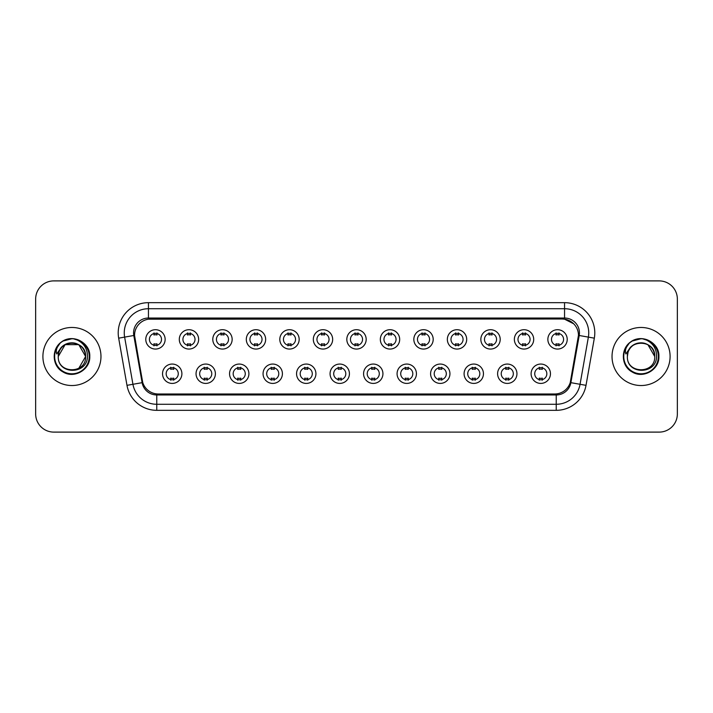 <?xml version="1.0" encoding="UTF-8"?>
<svg xmlns="http://www.w3.org/2000/svg" width="713" height="713" viewBox="0 0 713 713"><rect width="100%" height="100%" fill="white"/><g stroke="black" fill="none" stroke-linecap="round" stroke-linejoin="round"><path stroke-width="1.07" d="M215.397 373.737A9.679 9.679 0 0 1 205.718 383.416A9.679 9.679 0 0 1 196.048 373.737A9.679 9.679 0 0 1 205.718 364.058A9.679 9.679 0 0 1 215.397 373.737M199.676 373.737A6.052 6.052 0 0 0 205.718 379.788A6.052 6.052 0 0 0 211.77 373.737A6.052 6.052 0 0 0 205.718 367.685A6.052 6.052 0 0 0 199.676 373.737M248.908 373.737A9.679 9.679 0 0 1 239.229 383.416A9.679 9.679 0 0 1 229.55 373.737A9.679 9.679 0 0 1 239.229 364.058A9.679 9.679 0 0 1 248.908 373.737M233.178 373.737A6.052 6.052 0 0 0 239.229 379.788A6.052 6.052 0 0 0 245.272 373.737A6.052 6.052 0 0 0 239.229 367.685A6.052 6.052 0 0 0 233.178 373.737M282.41 373.737A9.679 9.679 0 0 1 272.731 383.416A9.679 9.679 0 0 1 263.061 373.737A9.679 9.679 0 0 1 272.731 364.058A9.679 9.679 0 0 1 282.41 373.737M266.689 373.737A6.052 6.052 0 0 0 272.731 379.788A6.052 6.052 0 0 0 278.783 373.737A6.052 6.052 0 0 0 272.731 367.685A6.052 6.052 0 0 0 266.689 373.737M315.921 373.737A9.679 9.679 0 0 1 306.242 383.416A9.679 9.679 0 0 1 296.563 373.737A9.679 9.679 0 0 1 306.242 364.058A9.679 9.679 0 0 1 315.921 373.737M300.191 373.737A6.052 6.052 0 0 0 306.242 379.788A6.052 6.052 0 0 0 312.285 373.737A6.052 6.052 0 0 0 306.242 367.685A6.052 6.052 0 0 0 300.191 373.737M349.423 373.737A9.679 9.679 0 0 1 339.744 383.416A9.679 9.679 0 0 1 330.066 373.737A9.679 9.679 0 0 1 339.744 364.058A9.679 9.679 0 0 1 349.423 373.737M333.702 373.737A6.052 6.052 0 0 0 339.744 379.788A6.052 6.052 0 0 0 345.796 373.737A6.052 6.052 0 0 0 339.744 367.685A6.052 6.052 0 0 0 333.702 373.737M382.934 373.737A9.679 9.679 0 0 1 373.255 383.416A9.679 9.679 0 0 1 363.577 373.737A9.679 9.679 0 0 1 373.255 364.058A9.679 9.679 0 0 1 382.934 373.737M367.204 373.737A6.052 6.052 0 0 0 373.255 379.788A6.052 6.052 0 0 0 379.298 373.737A6.052 6.052 0 0 0 373.255 367.685A6.052 6.052 0 0 0 367.204 373.737M416.437 373.737A9.679 9.679 0 0 1 406.758 383.416A9.679 9.679 0 0 1 397.079 373.737A9.679 9.679 0 0 1 406.758 364.058A9.679 9.679 0 0 1 416.437 373.737M400.715 373.737A6.052 6.052 0 0 0 406.758 379.788A6.052 6.052 0 0 0 412.809 373.737A6.052 6.052 0 0 0 406.758 367.685A6.052 6.052 0 0 0 400.715 373.737M449.939 373.737A9.679 9.679 0 0 1 440.269 383.416A9.679 9.679 0 0 1 430.59 373.737A9.679 9.679 0 0 1 440.269 364.058A9.679 9.679 0 0 1 449.939 373.737M434.217 373.737A6.052 6.052 0 0 0 440.269 379.788A6.052 6.052 0 0 0 446.311 373.737A6.052 6.052 0 0 0 440.269 367.685A6.052 6.052 0 0 0 434.217 373.737M483.45 373.737A9.679 9.679 0 0 1 473.771 383.416A9.679 9.679 0 0 1 464.092 373.737A9.679 9.679 0 0 1 473.771 364.058A9.679 9.679 0 0 1 483.45 373.737M467.728 373.737A6.052 6.052 0 0 0 473.771 379.788A6.052 6.052 0 0 0 479.822 373.737A6.052 6.052 0 0 0 473.771 367.685A6.052 6.052 0 0 0 467.728 373.737M516.952 373.737A9.679 9.679 0 0 1 507.282 383.416A9.679 9.679 0 0 1 497.603 373.737A9.679 9.679 0 0 1 507.282 364.058A9.679 9.679 0 0 1 516.952 373.737M501.23 373.737A6.052 6.052 0 0 0 507.282 379.788A6.052 6.052 0 0 0 513.324 373.737A6.052 6.052 0 0 0 507.282 367.685A6.052 6.052 0 0 0 501.23 373.737M550.463 373.737A9.679 9.679 0 0 1 540.784 383.416A9.679 9.679 0 0 1 531.105 373.737A9.679 9.679 0 0 1 540.784 364.058A9.679 9.679 0 0 1 550.463 373.737M534.732 373.737A6.052 6.052 0 0 0 540.784 379.788A6.052 6.052 0 0 0 546.835 373.737A6.052 6.052 0 0 0 540.784 367.685A6.052 6.052 0 0 0 534.732 373.737M181.895 373.737A9.679 9.679 0 0 1 172.216 383.416A9.679 9.679 0 0 1 162.537 373.737A9.679 9.679 0 0 1 172.216 364.058A9.679 9.679 0 0 1 181.895 373.737M166.165 373.737A6.052 6.052 0 0 0 172.216 379.788A6.052 6.052 0 0 0 178.268 373.737A6.052 6.052 0 0 0 172.216 367.685A6.052 6.052 0 0 0 166.165 373.737M198.642 339.388A9.679 9.679 0 0 1 188.972 349.058A9.679 9.679 0 0 1 179.293 339.388A9.679 9.679 0 0 1 188.972 329.709A9.679 9.679 0 0 1 198.642 339.388M182.92 339.388A6.052 6.052 0 0 0 188.972 345.431A6.052 6.052 0 0 0 195.014 339.388A6.052 6.052 0 0 0 188.972 333.336A6.052 6.052 0 0 0 182.92 339.388M232.153 339.388A9.679 9.679 0 0 1 222.474 349.058A9.679 9.679 0 0 1 212.795 339.388A9.679 9.679 0 0 1 222.474 329.709A9.679 9.679 0 0 1 232.153 339.388M216.431 339.388A6.052 6.052 0 0 0 222.474 345.431A6.052 6.052 0 0 0 228.525 339.388A6.052 6.052 0 0 0 222.474 333.336A6.052 6.052 0 0 0 216.431 339.388M265.655 339.388A9.679 9.679 0 0 1 255.985 349.058A9.679 9.679 0 0 1 246.306 339.388A9.679 9.679 0 0 1 255.985 329.709A9.679 9.679 0 0 1 265.655 339.388M249.933 339.388A6.052 6.052 0 0 0 255.985 345.431A6.052 6.052 0 0 0 262.027 339.388A6.052 6.052 0 0 0 255.985 333.336A6.052 6.052 0 0 0 249.933 339.388M299.166 339.388A9.679 9.679 0 0 1 289.487 349.058A9.679 9.679 0 0 1 279.808 339.388A9.679 9.679 0 0 1 289.487 329.709A9.679 9.679 0 0 1 299.166 339.388M283.435 339.388A6.052 6.052 0 0 0 289.487 345.431A6.052 6.052 0 0 0 295.538 339.388A6.052 6.052 0 0 0 289.487 333.336A6.052 6.052 0 0 0 283.435 339.388M332.668 339.388A9.679 9.679 0 0 1 322.998 349.058A9.679 9.679 0 0 1 313.319 339.388A9.679 9.679 0 0 1 322.998 329.709A9.679 9.679 0 0 1 332.668 339.388M316.946 339.388A6.052 6.052 0 0 0 322.998 345.431A6.052 6.052 0 0 0 329.041 339.388A6.052 6.052 0 0 0 322.998 333.336A6.052 6.052 0 0 0 316.946 339.388M366.179 339.388A9.679 9.679 0 0 1 356.5 349.058A9.679 9.679 0 0 1 346.821 339.388A9.679 9.679 0 0 1 356.5 329.709A9.679 9.679 0 0 1 366.179 339.388M350.448 339.388A6.052 6.052 0 0 0 356.5 345.431A6.052 6.052 0 0 0 362.552 339.388A6.052 6.052 0 0 0 356.5 333.336A6.052 6.052 0 0 0 350.448 339.388M399.681 339.388A9.679 9.679 0 0 1 390.002 349.058A9.679 9.679 0 0 1 380.332 339.388A9.679 9.679 0 0 1 390.002 329.709A9.679 9.679 0 0 1 399.681 339.388M383.959 339.388A6.052 6.052 0 0 0 390.002 345.431A6.052 6.052 0 0 0 396.054 339.388A6.052 6.052 0 0 0 390.002 333.336A6.052 6.052 0 0 0 383.959 339.388M433.192 339.388A9.679 9.679 0 0 1 423.513 349.058A9.679 9.679 0 0 1 413.834 339.388A9.679 9.679 0 0 1 423.513 329.709A9.679 9.679 0 0 1 433.192 339.388M417.462 339.388A6.052 6.052 0 0 0 423.513 345.431A6.052 6.052 0 0 0 429.565 339.388A6.052 6.052 0 0 0 423.513 333.336A6.052 6.052 0 0 0 417.462 339.388M466.694 339.388A9.679 9.679 0 0 1 457.015 349.058A9.679 9.679 0 0 1 447.345 339.388A9.679 9.679 0 0 1 457.015 329.709A9.679 9.679 0 0 1 466.694 339.388M450.972 339.388A6.052 6.052 0 0 0 457.015 345.431A6.052 6.052 0 0 0 463.067 339.388A6.052 6.052 0 0 0 457.015 333.336A6.052 6.052 0 0 0 450.972 339.388M500.205 339.388A9.679 9.679 0 0 1 490.526 349.058A9.679 9.679 0 0 1 480.847 339.388A9.679 9.679 0 0 1 490.526 329.709A9.679 9.679 0 0 1 500.205 339.388M484.475 339.388A6.052 6.052 0 0 0 490.526 345.431A6.052 6.052 0 0 0 496.569 339.388A6.052 6.052 0 0 0 490.526 333.336A6.052 6.052 0 0 0 484.475 339.388M533.707 339.388A9.679 9.679 0 0 1 524.028 349.058A9.679 9.679 0 0 1 514.358 339.388A9.679 9.679 0 0 1 524.028 329.709A9.679 9.679 0 0 1 533.707 339.388M517.986 339.388A6.052 6.052 0 0 0 524.028 345.431A6.052 6.052 0 0 0 530.08 339.388A6.052 6.052 0 0 0 524.028 333.336A6.052 6.052 0 0 0 517.986 339.388M567.218 339.388A9.679 9.679 0 0 1 557.539 349.058A9.679 9.679 0 0 1 547.86 339.388A9.679 9.679 0 0 1 557.539 329.709A9.679 9.679 0 0 1 567.218 339.388M551.488 339.388A6.052 6.052 0 0 0 557.539 345.431A6.052 6.052 0 0 0 563.582 339.388A6.052 6.052 0 0 0 557.539 333.336A6.052 6.052 0 0 0 551.488 339.388M165.14 339.388A9.679 9.679 0 0 1 155.461 349.058A9.679 9.679 0 0 1 145.782 339.388A9.679 9.679 0 0 1 155.461 329.709A9.679 9.679 0 0 1 165.14 339.388M149.418 339.388A6.052 6.052 0 0 0 155.461 345.431A6.052 6.052 0 0 0 161.512 339.388A6.052 6.052 0 0 0 155.461 333.336A6.052 6.052 0 0 0 149.418 339.388M142.752 382.56L134.784 338.167A16.328 16.328 0 0 1 150.862 319.005L562.138 319.005A16.328 16.328 0 0 1 578.216 338.167L570.748 380.501A16.328 16.328 0 0 1 554.669 393.995L158.331 393.995A16.328 16.328 0 0 1 142.252 380.501L134.534 335.368M42.905 356.5A29.028 29.028 0 0 0 71.942 385.528A29.028 29.028 0 0 0 100.97 356.5A29.028 29.028 0 0 0 71.942 327.472A29.028 29.028 0 0 0 42.905 356.5A29.028 29.028 0 0 0 71.942 385.528A29.028 29.028 0 0 0 100.97 356.5A29.028 29.028 0 0 0 71.942 327.472A29.028 29.028 0 0 0 42.905 356.5M612.03 356.5A29.028 29.028 0 0 0 641.058 385.528A29.028 29.028 0 0 0 670.095 356.5A29.028 29.028 0 0 0 641.058 327.472A29.028 29.028 0 0 0 612.03 356.5A29.028 29.028 0 0 0 641.058 385.528A29.028 29.028 0 0 0 670.095 356.5A29.028 29.028 0 0 0 641.058 327.472A29.028 29.028 0 0 0 612.03 356.5M148.447 319.183L562.138 319.005L564.553 319.183L573.68 323.782M134.534 335.333L134.712 332.909M133.572 332.909A14.875 14.875 0 0 0 133.794 335.493L142.119 382.667A14.875 14.875 0 0 0 156.762 394.966L556.238 394.966A14.875 14.875 0 0 0 570.881 382.667L579.206 335.493A14.875 14.875 0 0 0 564.553 318.034L148.447 318.034A14.875 14.875 0 0 0 133.572 332.909M118.67 338.167A30.24 30.24 0 0 1 148.447 302.668L564.553 302.668A30.24 30.24 0 0 1 594.33 338.167L586.015 385.341A30.24 30.24 0 0 1 556.238 410.331L156.762 410.331A30.24 30.24 0 0 1 126.985 385.341L118.67 338.167L124.623 337.115A24.189 24.189 0 0 1 148.447 308.72L564.553 308.72A24.189 24.189 0 0 1 588.377 337.115L580.061 384.289A24.189 24.189 0 0 1 556.238 404.28L156.762 404.28A24.189 24.189 0 0 1 132.939 384.289L124.623 337.115A24.189 24.189 0 0 1 124.258 332.909M578.466 335.368L570.248 382.56M677.35 299.041A18.146 18.146 0 0 0 659.204 280.895L53.796 280.895A18.146 18.146 0 0 0 35.65 299.041L35.65 413.959A18.146 18.146 0 0 0 53.796 432.105L659.204 432.105A18.146 18.146 0 0 0 677.35 413.959L677.35 299.041L677.35 413.959M554.669 393.995L158.331 393.995M35.65 299.041L35.65 413.959M659.204 280.895L53.796 280.895M53.796 432.105L659.204 432.105M156.976 332.909L156.976 334.994A4.643 4.643 0 0 0 153.955 334.994L153.955 332.909M153.955 345.858L153.955 343.773A4.643 4.643 0 0 0 156.976 343.773L156.976 345.858M170.701 380.216L170.701 378.122A4.643 4.643 0 0 0 173.731 378.122L173.731 380.216M173.731 367.257L173.731 369.352A4.643 4.643 0 0 0 170.701 369.352L170.701 367.257M190.478 332.909L190.478 334.994A4.643 4.643 0 0 0 187.457 334.994L187.457 332.909M187.457 345.858L187.457 343.773A4.643 4.643 0 0 0 190.478 343.773L190.478 345.858M223.989 332.909L223.989 334.994A4.643 4.643 0 0 0 220.959 334.994L220.959 332.909M220.959 345.858L220.959 343.773A4.643 4.643 0 0 0 223.989 343.773L223.989 345.858M257.491 332.909L257.491 334.994A4.643 4.643 0 0 0 254.47 334.994L254.47 332.909M254.47 345.858L254.47 343.773A4.643 4.643 0 0 0 257.491 343.773L257.491 345.858M291.002 332.909L291.002 334.994A4.643 4.643 0 0 0 287.972 334.994L287.972 332.909M287.972 345.858L287.972 343.773A4.643 4.643 0 0 0 291.002 343.773L291.002 345.858M204.212 380.216L204.212 378.122A4.643 4.643 0 0 0 207.233 378.122L207.233 380.216M207.233 367.257L207.233 369.352A4.643 4.643 0 0 0 204.212 369.352L204.212 367.257M237.714 380.216L237.714 378.122A4.643 4.643 0 0 0 240.736 378.122L240.736 380.216M240.736 367.257L240.736 369.352A4.643 4.643 0 0 0 237.714 369.352L237.714 367.257M271.225 380.216L271.225 378.122A4.643 4.643 0 0 0 274.247 378.122L274.247 380.216M274.247 367.257L274.247 369.352A4.643 4.643 0 0 0 271.225 369.352L271.225 367.257M58.903 352.391L58.252 356.5C57.503 375.074 87.539 374.735 87.441 356.5C87.494 348.96 84.125 343.479 77.343 340.065L73.252 338.72C68.323 338.425 63.974 339.878 60.213 343.069L57.753 346.598C56.247 349.138 55.917 351.598 56.764 353.978L61.166 347.454C65.266 343.345 70.15 341.99 75.81 343.39A13.672 13.672 0 0 0 58.903 352.391L58.27 356.5C57.432 338.862 86.451 338.862 85.613 356.5C86.451 374.138 57.432 374.138 58.27 356.5C57.432 338.862 86.451 338.862 85.613 356.5L78.778 368.345M85.613 356.5C85.186 349.931 81.915 345.564 75.81 343.39L78.778 344.655L85.613 356.5C86.451 374.138 57.432 374.138 58.27 356.5L65.106 344.655L78.778 344.655M61.184 342.276L63.02 341.055L72.075 338.675L63.02 341.055L61.184 342.276L63.02 341.055L72.075 338.675L63.02 341.055L61.389 342.124M60.213 343.069C70.605 332.873 90.596 341.723 89.767 356.5C90.373 369.682 74.134 379.058 63.02 371.945C51.3 365.876 51.3 347.124 63.02 341.055C74.134 333.942 90.373 343.318 89.767 356.5C90.373 369.682 74.134 379.058 63.02 371.945C51.3 365.876 51.3 347.124 63.02 341.055C74.134 333.942 90.373 343.318 89.767 356.5C90.373 369.682 74.134 379.058 63.02 371.945C51.3 365.876 51.3 347.124 63.02 341.055C74.134 333.942 90.373 343.318 89.767 356.5C90.373 369.682 74.134 379.058 63.02 371.945C51.3 365.876 51.3 347.124 63.02 341.055C74.134 333.942 90.373 343.318 89.767 356.5C90.373 369.682 74.134 379.058 63.02 371.945C51.3 365.876 51.3 347.124 63.02 341.055C72.28 336.741 80.132 338.506 86.594 346.349M628.019 352.391L627.369 356.5C626.62 375.074 656.664 374.735 656.557 356.5C656.62 348.96 653.251 343.479 646.459 340.065L642.377 338.72C637.449 338.425 633.099 339.878 629.338 343.069L626.87 346.598C625.372 349.138 625.043 351.598 625.88 353.978L630.292 347.454C634.392 343.345 639.276 341.99 644.935 343.39A13.672 13.672 0 0 0 628.019 352.391L627.387 356.5C626.549 338.862 655.568 338.862 654.73 356.5C655.568 374.138 626.549 374.138 627.387 356.5L628.019 352.391L627.387 356.5C626.549 374.138 655.568 374.138 654.73 356.5L647.894 344.655L644.935 343.39L647.894 344.655L654.73 356.5C654.311 349.931 651.04 345.564 644.935 343.39L647.894 344.655M629.374 343.033L632.146 341.055L641.201 338.675L632.146 341.055L629.374 343.033L632.146 341.055L641.201 338.675L632.146 341.055L629.374 343.033L632.146 341.055L641.201 338.675M629.338 343.069C639.721 332.873 659.721 341.723 658.892 356.5C659.498 369.682 643.26 379.058 632.146 371.945C620.426 365.876 620.426 347.124 632.146 341.055C643.26 333.942 659.498 343.318 658.892 356.5C659.498 369.682 643.26 379.058 632.146 371.945C620.426 365.876 620.426 347.124 632.146 341.055C643.26 333.942 659.498 343.318 658.892 356.5C659.498 369.682 643.26 379.058 632.146 371.945C620.426 365.876 620.426 347.124 632.146 341.055C643.26 333.942 659.498 343.318 658.892 356.5C659.498 369.682 643.26 379.058 632.146 371.945C620.426 365.876 620.426 347.124 632.146 341.055C643.26 333.942 659.498 343.318 658.892 356.5C659.498 369.682 643.26 379.058 632.146 371.945C620.426 365.876 620.426 347.124 632.146 341.055C641.397 336.741 649.258 338.506 655.719 346.349M324.504 332.909L324.504 334.994A4.643 4.643 0 0 0 321.483 334.994L321.483 332.909M321.483 345.858L321.483 343.773A4.643 4.643 0 0 0 324.504 343.773L324.504 345.858M358.015 332.909L358.015 334.994A4.643 4.643 0 0 0 354.985 334.994L354.985 332.909M354.985 345.858L354.985 343.773A4.643 4.643 0 0 0 358.015 343.773L358.015 345.858M391.517 332.909L391.517 334.994A4.643 4.643 0 0 0 388.496 334.994L388.496 332.909M388.496 345.858L388.496 343.773A4.643 4.643 0 0 0 391.517 343.773L391.517 345.858M304.727 380.216L304.727 378.122A4.643 4.643 0 0 0 307.749 378.122L307.749 380.216M307.749 367.257L307.749 369.352A4.643 4.643 0 0 0 304.727 369.352L304.727 367.257M338.238 380.216L338.238 378.122A4.643 4.643 0 0 0 341.26 378.122L341.26 380.216M341.26 367.257L341.26 369.352A4.643 4.643 0 0 0 338.238 369.352L338.238 367.257M371.74 380.216L371.74 378.122A4.643 4.643 0 0 0 374.762 378.122L374.762 380.216M374.762 367.257L374.762 369.352A4.643 4.643 0 0 0 371.74 369.352L371.74 367.257M425.028 332.909L425.028 334.994A4.643 4.643 0 0 0 421.998 334.994L421.998 332.909M421.998 345.858L421.998 343.773A4.643 4.643 0 0 0 425.028 343.773L425.028 345.858M458.53 332.909L458.53 334.994A4.643 4.643 0 0 0 455.509 334.994L455.509 332.909M455.509 345.858L455.509 343.773A4.643 4.643 0 0 0 458.53 343.773L458.53 345.858M492.041 332.909L492.041 334.994A4.643 4.643 0 0 0 489.011 334.994L489.011 332.909M489.011 345.858L489.011 343.773A4.643 4.643 0 0 0 492.041 343.773L492.041 345.858M525.543 332.909L525.543 334.994A4.643 4.643 0 0 0 522.522 334.994L522.522 332.909M522.522 345.858L522.522 343.773A4.643 4.643 0 0 0 525.543 343.773L525.543 345.858M559.045 332.909L559.045 334.994A4.643 4.643 0 0 0 556.024 334.994L556.024 332.909M556.024 345.858L556.024 343.773A4.643 4.643 0 0 0 559.045 343.773L559.045 345.858M405.251 380.216L405.251 378.122A4.643 4.643 0 0 0 408.273 378.122L408.273 380.216M408.273 367.257L408.273 369.352A4.643 4.643 0 0 0 405.251 369.352L405.251 367.257M438.753 380.216L438.753 378.122A4.643 4.643 0 0 0 441.775 378.122L441.775 380.216M441.775 367.257L441.775 369.352A4.643 4.643 0 0 0 438.753 369.352L438.753 367.257M472.264 380.216L472.264 378.122A4.643 4.643 0 0 0 475.286 378.122L475.286 380.216M475.286 367.257L475.286 369.352A4.643 4.643 0 0 0 472.264 369.352L472.264 367.257M505.767 380.216L505.767 378.122A4.643 4.643 0 0 0 508.788 378.122L508.788 380.216M508.788 367.257L508.788 369.352A4.643 4.643 0 0 0 505.767 369.352L505.767 367.257M539.269 380.216L539.269 378.122A4.643 4.643 0 0 0 542.299 378.122L542.299 380.216M542.299 367.257L542.299 369.352A4.643 4.643 0 0 0 539.269 369.352L539.269 367.257M564.553 302.668L564.553 318.034M124.623 337.115L133.794 335.493M156.762 410.331L156.762 394.966M556.238 394.966L556.238 410.331M570.881 382.667L586.015 385.341M126.985 385.341L142.119 382.667M579.206 335.493L594.33 338.167M148.447 302.668L148.447 318.034M57.753 346.598A17.299 17.299 0 0 0 71.942 373.799A17.299 17.299 0 0 0 77.343 340.065M626.87 346.598A17.299 17.299 0 0 0 641.058 373.799A17.299 17.299 0 0 0 646.459 340.065"/></g></svg>
